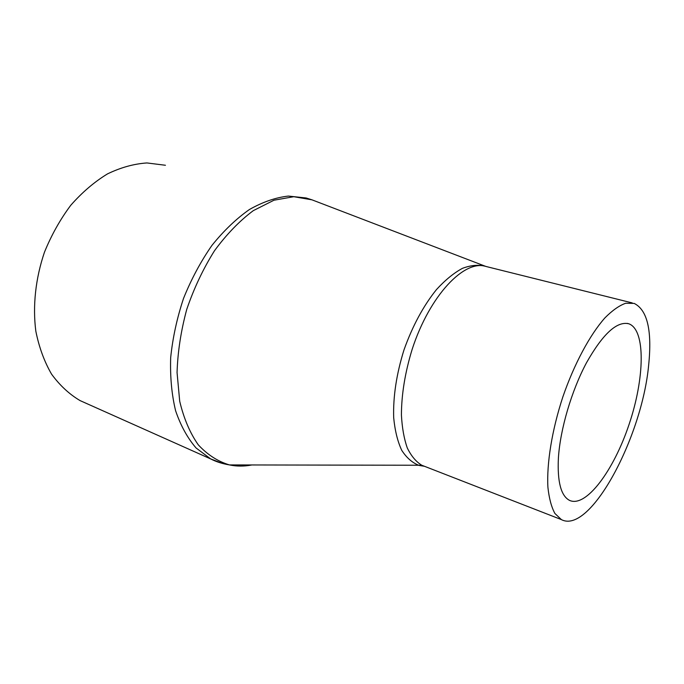 <?xml version="1.0" encoding="UTF-8"?>
<svg xmlns="http://www.w3.org/2000/svg" width="684" height="684" viewBox="0 0 684 684"><rect width="100%" height="100%" fill="white"/><g stroke="black" fill="none" stroke-linecap="round" stroke-linejoin="round"><path stroke-width="1.03" d="M561.376 519.592C590.061 534.922 642.037 437.264 648.646 365.179C652.211 330.569 647.38 309.98 634.154 303.397L625.663 303.26C619.259 305.534 612.351 310.408 604.938 317.863C589.89 334.818 574.218 363.948 562.855 396.891C551.971 430.039 546.584 463.47 547.91 487.273C549.09 498.32 551.424 507.058 554.895 513.462L561.376 519.592L421.789 465.248C416.052 461.76 411.229 456.014 407.313 448.011C404.064 438.846 402.106 427.859 401.423 415.06C401.474 394.446 405.056 372.532 412.161 349.31C429.689 295.223 464.744 258.826 486.392 266.572L632.247 302.918M485.563 266.332L485.546 266.324C478.544 264.503 470.849 265.178 462.461 268.333C453.86 272.967 445.207 280.038 436.495 289.546C423.379 305.842 412.546 325.943 404.013 349.84C396.472 374.045 393.026 396.669 393.685 417.693C394.933 430.604 397.609 441.471 401.722 450.294C406.553 457.784 412.332 462.829 419.078 465.428L424.422 466.274M251.78 464.983C244.12 466.462 236.681 466.445 229.465 464.923L229.439 464.915C217.854 461.461 207.466 454.757 198.266 444.814C189.981 433.006 183.799 418.48 179.704 401.234L177.062 372.566C177.703 351.952 180.935 330.868 186.766 309.313C193.982 288.221 203.233 268.684 214.511 250.712C226.601 234.261 239.545 220.898 253.328 210.629L273.968 200.215L293.795 196.701L311.955 199.831L306.133 197.975L288.374 196.069C275.729 197.488 262.75 201.968 249.438 209.501C236.237 218.769 223.719 230.756 211.886 245.462C200.754 261.502 191.298 279.149 183.534 298.395C176.985 318.128 172.701 337.87 170.675 357.621C170.06 376.875 171.701 394.591 175.608 410.759C180.704 425.696 187.536 438.111 196.103 447.994L210.638 458.904L222.847 463.547M231.192 464.923L241.076 464.949M558.392 458.118C560.17 429.441 571.533 390.718 586.53 362.691C602.878 333.835 616.994 320.873 628.878 323.806C645.884 329.996 644.661 378.585 629.024 424.567C613.668 470.66 585.914 508.161 569.456 500.346C560.966 495.814 557.272 481.741 558.392 458.118M165.434 165.263L146.94 162.946C133.919 163.835 120.769 167.486 107.482 173.898C94.383 181.884 82.148 192.341 70.785 205.26C60.218 219.393 51.437 235.048 44.46 252.208C35.517 278.55 32.575 306.064 35.825 331.15C39.056 347.258 44.298 361.588 51.548 374.122C59.765 385.374 69.272 394.198 80.071 400.593L86.782 403.594M421.789 465.248L229.465 464.923M229.439 464.915C222.394 463.761 216.135 461.76 210.655 458.913M311.964 199.831L485.486 266.298M628.878 323.806L627.279 323.387M80.071 400.593L210.629 458.904"/></g></svg>
